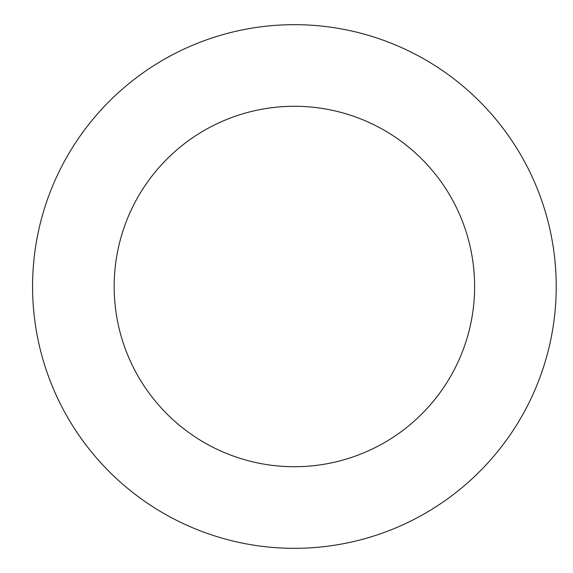 <?xml version="1.0" encoding="UTF-8"?>
<svg xmlns="http://www.w3.org/2000/svg" width="573" height="573" viewBox="0 0 573 573"><rect width="100%" height="100%" fill="white"/><g stroke="black" fill="none" stroke-linecap="round" stroke-linejoin="round"><path stroke-width="0.86" d="M114.17 286.5A180.223 180.223 0 0 1 384.504 130.422A180.223 180.223 0 0 1 384.504 442.578A180.223 180.223 0 0 1 114.17 286.5M32.568 286.5A261.825 261.825 0 0 1 425.309 59.75A261.825 261.825 0 0 1 425.309 513.25A261.825 261.825 0 0 1 32.568 286.5"/></g></svg>
